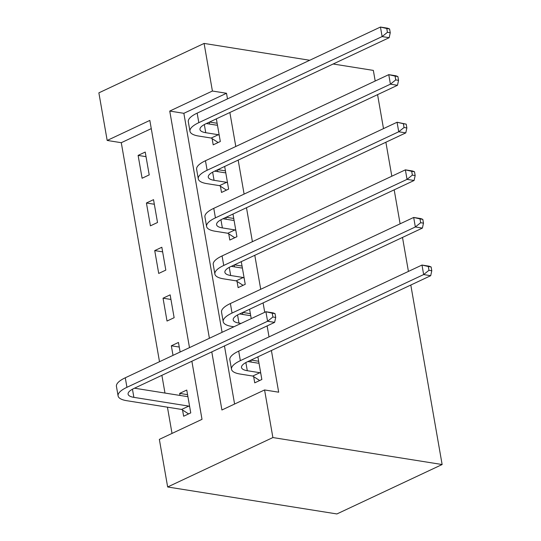<?xml version="1.0" encoding="UTF-8"?>
<svg xmlns="http://www.w3.org/2000/svg" width="541" height="541" viewBox="0 0 541 541"><rect width="100%" height="100%" fill="white"/><g stroke="black" fill="none" stroke-linecap="round" stroke-linejoin="round"><path stroke-width="0.81" d="M151.27 128.616L121.279 142.702L107.179 140.45L98.868 92.849L204.099 43.429L309.729 60.267M191.872 361.246L202.009 419.336L159.352 439.373L167.656 486.974L336.901 513.95L442.132 464.53L410.802 285.039M121.279 142.702L159.507 361.713M161.881 375.332L164.978 393.057M167.44 407.177L172.018 433.422M182.554 410.024L183.636 416.239L190.75 412.898L186.76 390.054L179.653 393.388L180.011 395.457M180.126 352.029L178.456 342.453L171.341 345.794L173.012 355.363M174.134 317.702L170.144 294.852L163.037 298.192L167.02 321.043L174.134 317.702M165.823 270.101L161.84 247.251L154.726 250.591L158.716 273.442L165.823 270.101M157.519 222.5L153.529 199.656L146.422 202.997L150.412 225.84L157.519 222.5M149.215 174.905L145.225 152.055L138.111 155.395L142.1 178.239L149.215 174.905M211.781 351.893L221.918 409.99L264.576 389.953L278.683 392.198L271.406 350.507M269.026 336.887L267.112 325.905M264.732 312.285L263.095 302.906M260.721 289.286L254.791 255.311M252.41 241.692L246.48 207.71M244.106 194.091L238.175 160.109M235.795 146.489L229.871 112.508M227.49 98.888L226.51 93.275L183.852 113.312L222.074 332.323M224.454 345.942L234.591 404.039M253.655 376.631L254.737 382.845L261.851 379.505L257.895 356.85M250.787 360.191L251.112 362.057M251.227 318.635L249.59 309.256M242.476 312.59L242.808 314.463M237.039 281.435L238.121 287.643L245.235 284.309L241.279 261.655M234.172 264.995L234.496 266.862M228.735 233.834L229.817 240.048L236.924 236.708L232.975 214.053M225.861 217.394L226.192 219.261M220.424 186.232L221.512 192.447L228.62 189.107L224.664 166.452M217.556 169.793L217.881 171.666M212.119 138.638L213.201 144.846L220.315 141.512L216.359 118.858M209.245 122.192L209.577 124.065M333.155 64L373.344 70.404L375.197 81.022M377.571 94.641L383.501 128.616M385.882 142.236L391.812 176.217M394.186 189.837L400.117 223.818M402.497 237.438L408.428 271.42M204.099 43.429L212.41 91.03L169.746 111.067L209.401 338.274M226.51 93.275L212.41 91.03M264.576 389.953L272.887 437.554L442.132 464.53M189.492 347.626L149.837 120.413L107.179 140.45M167.656 486.974L272.887 437.554M183.852 113.312L169.746 111.067M258.666 361.26L251.085 360.049M187.565 394.653L179.653 393.388M146.029 156.653L138.111 155.395M154.334 204.255L146.422 202.997M162.638 251.856L154.726 250.591M170.949 299.45L163.037 298.192M179.254 347.052L171.341 345.794M250.355 313.658L242.781 312.455M242.05 266.057L234.469 264.853M233.746 218.463L226.165 217.252M225.435 170.861L217.854 169.651M217.13 123.26L209.55 122.056M258.943 362.869L258.199 363.187L247.9 361.55M259.856 372.708L247.291 370.707A20.301 6.215 -9.9 0 1 241.509 367.515A20.301 6.215 -9.9 0 1 247.406 361.78L430.704 275.694L423.65 274.564L240.353 360.658A30.452 9.319 170.1 0 0 231.507 369.266A30.452 9.319 170.1 0 0 240.177 374.047L252.748 376.049L259.856 372.708L260.762 373.297M259.694 380.519L252.748 376.049M428.966 270.311L431.786 270.764L431.123 266.956L428.303 266.503L428.966 270.311L423.65 274.564L421.987 265.049L238.689 351.136A30.452 9.319 170.1 0 0 229.844 359.745L231.507 369.266M428.303 266.503L421.987 265.049L429.04 266.172L431.123 266.956M431.786 270.764L430.704 275.694M188.593 413.912L181.648 409.442L188.755 406.102L133.877 397.358A20.301 6.215 -9.9 0 1 128.095 394.166A20.301 6.215 -9.9 0 1 133.992 388.431L274.632 322.375L267.579 321.253L126.939 387.309A30.452 9.319 170.1 0 0 118.094 395.911A30.452 9.319 170.1 0 0 126.763 400.698L181.648 409.442M188.755 406.102L189.661 406.69M187.842 396.262L187.098 396.58L134.486 388.201M272.894 316.999L275.714 317.445L275.051 313.638L272.231 313.192L272.894 316.999L267.579 321.253L265.915 311.731L125.282 377.787A30.452 9.319 170.1 0 0 116.437 386.396L118.094 395.911M272.231 313.192L265.915 311.731L272.968 312.854L275.051 313.638M275.714 317.445L274.632 322.375M250.639 315.268L249.888 315.592L239.589 313.949M241.009 323.43L238.98 323.105A20.301 6.215 -9.9 0 1 233.198 319.92A20.301 6.215 -9.9 0 1 239.095 314.179L422.393 228.092L415.346 226.97L232.048 313.056A30.452 9.319 170.1 0 0 223.203 321.665A30.452 9.319 170.1 0 0 231.873 326.446L233.901 326.771M420.661 222.709L423.481 223.162L422.812 219.355L419.992 218.902L420.661 222.709L415.346 226.97L413.682 217.448L230.385 303.535A30.452 9.319 170.1 0 0 221.54 312.143L223.203 321.665M419.992 218.902L413.682 217.448L420.736 218.571L422.812 219.355M423.481 223.162L422.393 228.092M242.334 267.673L241.584 267.991L231.284 266.348M243.24 277.513L230.676 275.504A20.301 6.215 -9.9 0 1 224.894 272.319A20.301 6.215 -9.9 0 1 230.791 266.578L414.088 180.491L407.035 179.369L223.737 265.455A30.452 9.319 170.1 0 0 214.892 274.064A30.452 9.319 170.1 0 0 223.561 278.845L236.133 280.853L243.24 277.513L244.153 278.094M243.078 285.317L236.133 280.853M412.35 175.115L415.17 175.561L414.507 171.754L411.687 171.308L412.35 175.115L407.035 179.369L405.378 169.847L222.074 255.934A30.452 9.319 170.1 0 0 213.235 264.542L214.892 274.064M411.687 171.308L405.378 169.847L412.425 170.97L414.507 171.754M415.17 175.561L414.088 180.491M234.023 220.072L233.272 220.39L222.973 218.753M234.936 229.911L222.365 227.91A20.301 6.215 -9.9 0 1 216.589 224.718A20.301 6.215 -9.9 0 1 222.479 218.983L405.784 132.89L398.731 131.767L215.433 217.861A30.452 9.319 170.1 0 0 206.588 226.463A30.452 9.319 170.1 0 0 215.257 231.25L227.822 233.252L234.936 229.911L235.842 230.493M234.774 237.722L227.822 233.252M404.046 127.514L406.866 127.96L406.196 124.153L403.376 123.706L404.046 127.514L398.731 131.767L397.067 122.246L213.769 208.339A30.452 9.319 170.1 0 0 204.924 216.948L206.588 226.463M403.376 123.706L397.067 122.246L406.196 124.153M406.866 127.96L405.784 132.89M225.719 172.471L224.968 172.795L214.669 171.152M226.625 182.31L214.06 180.309A20.301 6.215 -9.9 0 1 208.278 177.123A20.301 6.215 -9.9 0 1 214.175 171.382L397.473 85.295L390.419 84.166L207.122 170.259A30.452 9.319 170.1 0 0 198.276 178.868A30.452 9.319 170.1 0 0 206.946 183.649L219.518 185.651L226.625 182.31L227.538 182.899M226.463 190.121L219.518 185.651M395.735 79.912L398.555 80.366L397.892 76.558L395.072 76.105L395.735 79.912L390.419 84.166L388.763 74.651L205.458 160.738A30.452 9.319 170.1 0 0 196.62 169.347L198.276 178.868M395.072 76.105L388.763 74.651L395.809 75.774L397.892 76.558M398.555 80.366L397.473 85.295M217.408 124.87L216.657 125.194L206.358 123.551M218.321 134.716L205.749 132.707A20.301 6.215 -9.9 0 1 199.974 129.522A20.301 6.215 -9.9 0 1 205.864 123.781L389.168 37.694L382.115 36.572L198.817 122.658A30.452 9.319 170.1 0 0 189.972 131.267A30.452 9.319 170.1 0 0 198.642 136.048L211.213 138.05L218.321 134.716L219.227 135.297M218.158 142.52L211.213 138.05M387.43 32.318L390.25 32.764L389.588 28.957L386.761 28.504L387.43 32.318L382.115 36.572L380.451 27.05L197.154 113.137A30.452 9.319 170.1 0 0 188.309 121.745L189.972 131.267M386.761 28.504L380.451 27.05L387.505 28.173L389.588 28.957M390.25 32.764L389.168 37.694M247.291 370.707L245.864 362.558M240.353 360.658L238.689 351.136M133.877 397.358L132.457 389.209M126.939 387.309L125.282 377.787M238.98 323.105L237.56 314.963M232.048 313.056L230.385 303.535M230.676 275.504L229.249 267.362M223.737 265.455L222.074 255.934M222.365 227.91L220.944 219.761M215.433 217.861L213.769 208.339M214.06 180.309L212.633 172.16M207.122 170.259L205.458 160.738M205.749 132.707L204.329 124.565M198.817 122.658L197.154 113.137"/></g></svg>
